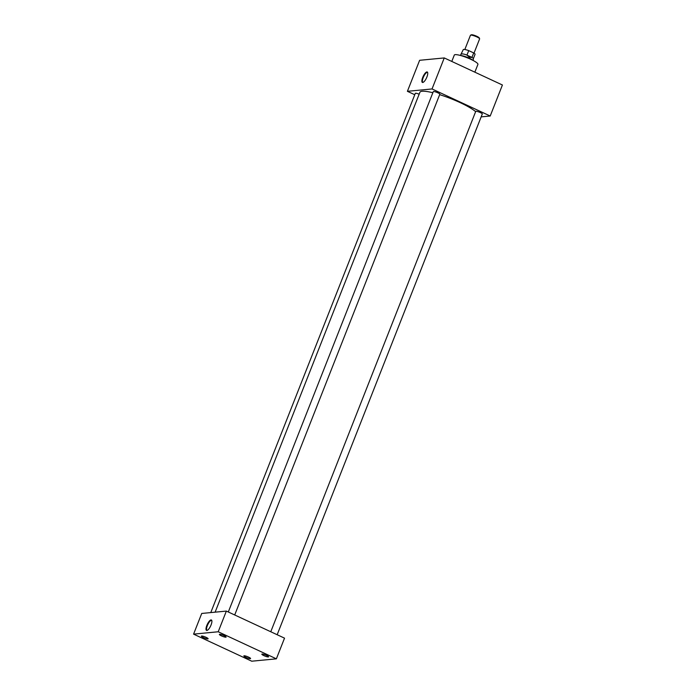 <?xml version="1.0" encoding="UTF-8"?>
<svg xmlns="http://www.w3.org/2000/svg" width="696" height="696" viewBox="0 0 696 696"><rect width="100%" height="100%" fill="white"/><g stroke="black" fill="none" stroke-linecap="round" stroke-linejoin="round"><path stroke-width="1.04" d="M422.733 82.476A5.759 1.844 -65 0 0 426.535 77.865A5.759 1.844 -65 0 0 427.448 72.149A5.759 1.844 -65 0 0 426.892 71.932A5.759 1.844 -65 0 0 422.768 77.291A5.759 1.844 -65 0 0 422.637 82.485A5.759 1.844 -65 0 0 422.733 82.476M427.596 72.384A5.551 1.775 -65 0 0 427.24 72.323A5.551 1.775 -65 0 0 423.403 77.152A5.551 1.775 -65 0 0 422.916 82.441M206.877 630.472A5.759 1.844 -65 0 0 210.679 625.852A5.759 1.844 -65 0 0 211.593 620.136A5.759 1.844 -65 0 0 211.027 619.918A5.759 1.844 -65 0 0 206.903 625.278A5.759 1.844 -65 0 0 206.782 630.472A5.759 1.844 -65 0 0 206.877 630.472M211.741 620.371A5.551 1.775 -65 0 0 211.384 620.31A5.551 1.775 -65 0 0 207.547 625.138A5.551 1.775 -65 0 0 207.06 630.437M263.888 655.623A3.611 0.635 -158.5 0 0 268.569 656.772A3.611 0.635 -158.5 0 0 266.516 655.371A3.611 0.635 -158.5 0 0 261.861 654.136A3.611 0.635 -158.5 0 0 263.888 655.623M221.424 635.866A3.611 0.635 -158.5 0 0 226.113 637.014A3.611 0.635 -158.5 0 0 224.051 635.613A3.611 0.635 -158.5 0 0 219.405 634.378A3.611 0.635 -158.5 0 0 221.424 635.866M245.905 657.355A3.611 0.635 -158.5 0 0 250.586 658.503A3.611 0.635 -158.5 0 0 248.533 657.102A3.611 0.635 -158.5 0 0 243.887 655.867A3.611 0.635 -158.5 0 0 245.905 657.355M203.45 637.597A3.611 0.635 -158.5 0 0 208.13 638.745A3.611 0.635 -158.5 0 0 206.077 637.345A3.611 0.635 -158.5 0 0 201.422 636.101A3.611 0.635 -158.5 0 0 203.45 637.597M228.305 611.993L433.286 91.628A3.523 0.618 21.5 0 1 437.845 92.794A3.523 0.618 21.5 0 1 439.837 94.212L234.709 614.968M270.77 631.75L475.742 111.386A3.523 0.618 21.5 0 1 480.301 112.561A3.523 0.618 21.5 0 1 482.302 113.97L277.165 634.735M210.775 612.584L415.303 93.36A3.523 0.618 21.5 0 1 419.149 94.212M451.791 61.439L454.297 55.071A12.702 2.227 21.5 0 1 470.731 59.282A12.702 2.227 21.5 0 1 477.926 64.38L474.855 72.166M215.125 612.167L419.914 92.281A31.05 5.446 21.5 0 1 432.851 92.733M439.663 94.656A31.05 5.446 21.5 0 1 460.091 102.582A31.05 5.446 21.5 0 1 475.638 111.664M193.584 634.134L201.727 613.454L226.357 611.088L284.525 638.154L276.373 658.834L251.743 661.2L193.584 634.134L218.213 631.768L276.373 658.834M414.764 94.734L407.404 91.315L432.033 88.949L490.202 116.014L481.153 116.884M226.357 611.088L218.213 631.768M407.404 91.315L419.627 60.3L444.257 57.933L502.416 84.999L490.202 116.014M444.257 57.933L432.033 88.949M470.574 35.157L471.427 34.8A4.254 0.748 21.5 0 1 476.821 36.314A4.254 0.748 21.5 0 1 479.222 37.871L479.605 38.715A4.933 0.861 -158.5 0 0 476.821 36.905A4.933 0.861 -158.5 0 0 470.574 35.157A4.933 0.861 -158.5 0 0 470.444 35.27L464.832 49.512M472.784 60.282A7.047 1.235 -158.5 0 0 469.191 58.159A7.047 1.235 -158.5 0 0 460.848 55.584M471.966 57.472L469.435 57.237L466.903 55.123L471.949 57.394A6.342 1.114 21.5 0 1 473.323 58.699A6.342 1.114 21.5 0 1 473.306 58.76M461.5 54.114A6.342 1.114 21.5 0 1 461.535 54.053A6.342 1.114 21.5 0 1 466.973 55.08L466.903 55.123M460.369 55.454L463.266 49.642A6.342 1.114 21.5 0 1 468.73 50.617L473.706 52.931A6.342 1.114 21.5 0 1 475.072 54.297L473.323 58.734M466.973 55.08L468.73 50.617M473.706 52.931L471.949 57.394M474.011 53.122L479.622 38.889A4.933 0.861 -158.5 0 0 479.605 38.715M473.323 58.699L473.219 60.517"/></g></svg>
